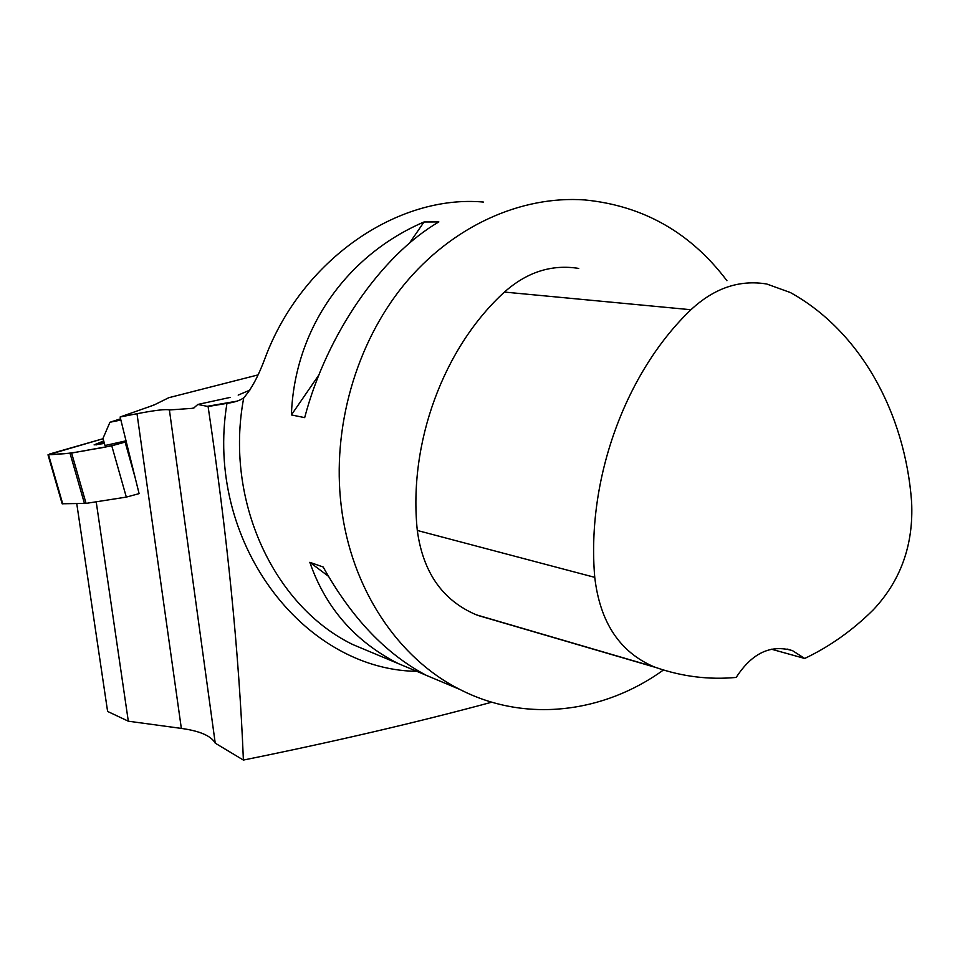 <?xml version="1.0" encoding="UTF-8"?>
<svg xmlns="http://www.w3.org/2000/svg" width="960" height="960" viewBox="0 0 960 960"><rect width="100%" height="100%" fill="white"/><g stroke="black" fill="none" stroke-linecap="round" stroke-linejoin="round"><path stroke-width="1.44" d="M96.204 501.804L128.316 721.2L107.604 711.432L76.764 503.688M71.604 453.048L111.768 445.8L126.264 441.768C113.328 445.512 102.336 447.972 93.276 449.136C78.384 452.04 67.776 453.636 61.44 453.912L50.904 454.692L49.296 454.104L103.068 438.708L48 454.812L71.604 453.048L86.064 503.388L126.324 497.1L139.104 493.632L120.12 416.988L137.004 413.724L181.344 728.412L128.316 721.2M257.988 374.916L168.792 397.704L153.936 405.06L120.12 416.988M126.036 440.82L105.012 445.524L102.984 438.396L109.944 422.256L120.876 420.036M149.748 406.536L154.776 404.64M491.76 702.192C416.988 722.4 334.2 741.684 243.396 760.068C239.004 652.548 227.232 534.708 208.092 406.512L227.58 403.26C234.96 402.216 240.348 400.392 243.744 397.776C224.196 500.64 274.068 606.48 352.944 644.616L426.12 675.24M208.092 406.512L197.832 404.448L230.16 397.416M249.852 390.12L238.176 395.1M483.432 202.056C397.86 194.304 302.064 259.488 265.308 357.492C258.612 375.756 251.424 389.184 243.744 397.776M181.344 728.412C199.896 730.992 211.188 735.9 215.232 743.16L243.396 760.068M197.832 404.448L193.752 408.012L192.204 408.348L169.404 409.968C166.116 408.96 155.304 410.208 137.004 413.724M663.456 669.996C603.42 713.352 525.108 723.096 459.66 689.34C398.004 658.392 350.868 588.396 341.184 505.632C331.872 428.196 355.776 344.1 403.728 285.096C451.908 226.26 520.716 195.42 584.772 199.932C643.296 205.704 690.684 232.632 726.936 280.704M450.624 685.548L426.504 675.444C386.052 654.168 351.612 618.024 323.172 567.012L309.828 562.308C325.572 607.8 355.092 641.58 398.388 663.66M424.044 221.964C346.452 255.24 294.396 329.148 291.396 414.936L304.68 417.624C326.616 334.152 381.564 255.204 438.864 221.916L424.044 221.964L409.416 243.228M497.052 621.036L476.424 614.856C442.68 600.576 422.976 572.448 417.3 530.472C408.228 443.208 443.412 347.784 504.432 292.068C527.052 271.98 551.82 264.108 578.748 268.428M804.684 658.464L792.48 650.64C770.652 644.232 751.884 653.16 736.2 677.424C709.044 679.944 682.296 676.644 655.956 667.524L653.868 666.756C619.692 652.044 599.988 622.236 594.756 577.356C586.296 479.892 625.296 372.42 690.96 309.732C714.264 288.072 739.536 279.504 766.788 284.016L790.344 292.524C860.364 331.2 905.076 412.896 911.616 502.008C913.668 544.596 900.864 580.56 873.204 609.912C852.492 630.42 829.656 646.608 804.684 658.464L771.384 649.188M309.828 562.308L328.356 576.204M318.96 374.844L291.396 414.936M169.404 409.968L215.232 743.16M120.576 418.8L109.944 422.256M104.04 442.116L96.024 444.96M103.704 440.94L94.104 444.876L104.412 443.436M86.064 503.388L62.148 503.772M415.428 671.316C302.628 668.808 204.348 541.224 226.944 403.368M206.892 406.368L237.036 401.148M194.496 407.676L192.204 408.348M594.756 577.356L417.3 530.472M690.96 309.732L504.432 292.068M655.956 667.524L478.476 615.6M84.468 503.556L70.032 453.276M48.564 454.872L62.748 503.916M126.324 497.1L111.768 445.8M125.136 442.188L135.3 478.188M459.66 689.34L426.504 675.444M653.868 666.756L476.424 614.856M792.48 650.64L787.056 649.044M62.16 503.808L48 454.812"/></g></svg>
